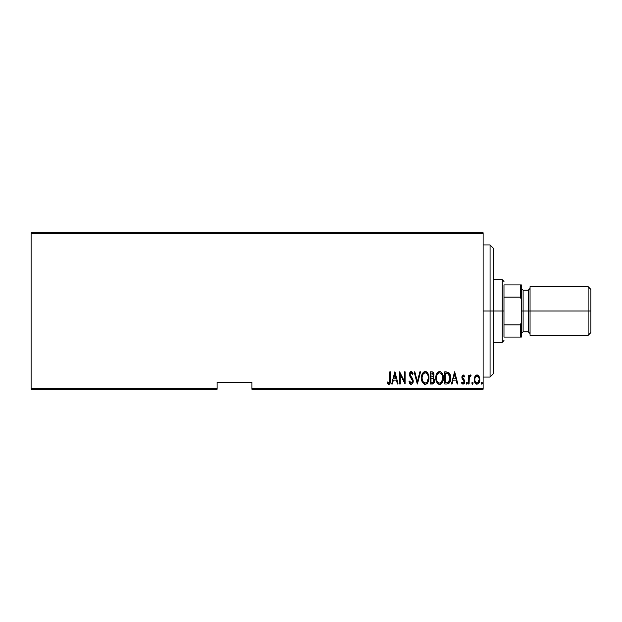 <?xml version="1.0" encoding="UTF-8"?>
<svg xmlns="http://www.w3.org/2000/svg" width="622" height="622" viewBox="0 0 622 622"><rect width="100%" height="100%" fill="white"/><g stroke="black" fill="none" stroke-linecap="round" stroke-linejoin="round"><path stroke-width="0.93" d="M251.894 389.232L483.115 389.232L483.115 388.19L251.894 388.19L251.894 382.281L217.117 382.281L217.117 388.19L31.1 388.19L31.1 233.81L483.115 233.81L483.115 388.19L483.115 232.768L31.1 232.768L483.115 232.768L483.115 233.81L31.1 233.81L31.1 232.768L31.1 388.19L217.117 388.19L217.117 382.281L251.894 382.281L251.894 389.232L251.894 388.19L483.115 388.19L483.115 389.232L251.894 389.232M31.1 389.232L217.117 389.232L217.117 388.19L217.117 389.232L31.1 389.232L31.1 388.19L31.1 389.232M474.959 376.442L474.252 380.33L475.682 383.657L476.849 384.163L478.085 383.875L479.694 381.061L479.438 377.181L477.362 374.996L475.138 376.154L474.221 379.599C474.088 381.931 475.021 383.463 477.027 384.171C479.033 383.455 479.966 381.931 479.834 379.599L479.096 376.434L477.027 374.965L474.959 376.442M469.074 384.015L468.444 384.015L469.074 384.015L469.26 377.686L471.095 375.276L469.975 375.128L469.074 376.434L469.074 375.12L468.444 375.12L468.444 384.015L468.444 375.12L468.444 384.015L469.074 384.015L469.198 377.974L471.095 375.276L470.481 374.965L469.074 376.434L469.074 375.12L468.444 375.12L469.074 375.12M463.289 374.965L462.177 375.843L461.905 377.647L463.895 380.804L464.028 382.126L463.336 383.043L462.014 382.149L461.578 382.965L462.993 384.163L464.37 383.214L464.564 380.563L462.527 377.064L463.079 376.1L464.261 376.994L464.704 376.232L463.289 374.965L464.704 376.232L463.289 374.965L461.897 377.297L462.138 378.674L464.074 381.651L463.102 383.082L462.014 382.149L461.578 382.965L463.126 384.171L464.704 381.605L464.447 380.229L462.519 377.259L463.266 376.061L464.261 376.994L464.704 376.232L464.09 376.707M446.969 384.015L448.835 383.502L449.97 381.924L450.623 379.07L450.437 375.68L448.649 372.399L444.73 371.847L444.73 384.015L446.969 384.015C449.722 383.269 450.958 381.286 450.662 378.083C450.833 375.758 450.11 373.822 448.485 372.29L444.73 371.847L444.73 384.015L444.73 371.847L446.192 371.847M432.453 384.015L430.377 384.015L433.386 383.673L434.327 382.258L434.576 380.112L433.161 377.453L433.931 375.556L433.861 373.806L433.2 372.376L431.746 371.847L430.377 371.847L430.377 384.015L430.377 371.847L430.377 384.015L432.306 384.015C433.931 383.556 434.692 382.406 434.591 380.563L433.161 377.453L433.969 374.864C434.07 373.114 433.332 372.111 431.746 371.847L432.01 371.863M419.866 371.847L420.55 371.847L417.424 384.015L420.55 371.847L419.866 371.847L417.346 381.675L414.835 371.847L414.151 371.847L417.269 384.015L414.151 371.847L417.269 384.015L420.55 371.847L419.866 371.847L417.346 381.675L414.835 371.847L414.151 371.847L414.835 371.847M400.265 384.015L400.265 374.444L405.101 384.015L405.101 371.847L404.479 371.847L404.479 381.442L399.643 371.847L399.643 384.015L400.265 384.015L399.643 384.015L400.265 384.015L400.265 374.444L405.101 384.015L405.101 371.847L404.479 371.847L404.479 381.442L399.643 371.847L399.643 384.015L399.775 371.847M389.815 379.941L389.364 382.763L388.548 383.028L387.382 381.986L387.001 382.927L388.905 384.318L390.289 382.584L390.437 371.847L389.815 371.847L389.815 379.941L388.797 383.082L387.382 381.986L387.001 382.927L388.75 384.326C390.243 383.479 390.803 382.056 390.437 380.065L390.437 371.847L389.815 371.847L389.815 379.941M392.365 384.015L391.681 384.015L394.807 371.847L391.681 384.015L392.365 384.015L393.361 380.12L396.401 380.12L397.404 384.015L398.08 384.015L394.962 371.847L391.681 384.015L392.365 384.015L393.361 380.12L396.401 380.12L397.404 384.015L398.08 384.015L394.962 371.847L398.08 384.015L397.404 384.015M411.173 384.326L412.487 383.549L413.218 381.037L412.736 378.922L410.209 375.144L410.147 373.814L410.862 372.819L411.624 372.967L412.472 374.343L413.062 373.597L412.161 372.003L411.196 371.536L409.828 372.601L409.494 374.856L412.332 379.824L412.495 381.799L411.189 383.082L409.61 381.053L409.004 381.667L409.991 383.72L411.173 384.326C412.619 383.805 413.296 382.709 413.218 381.037L410.092 374.327L411.119 372.78L412.472 374.343L413.062 373.597L411.196 371.536L409.47 374.374L409.867 376.232L412.588 381.022L411.189 383.082L409.61 381.053L409.004 381.667L411.173 384.326M421.483 377.989L422.773 382.794L425.238 384.326L426.669 383.875L427.781 382.647L428.97 377.927L427.952 373.503L426.63 371.972L425.184 371.536L423.761 372.018L422.47 373.565L421.483 377.982C421.288 381.169 422.54 383.284 425.238 384.326C427.936 383.253 429.18 381.123 428.97 377.927C429.188 374.701 427.928 372.57 425.184 371.536C422.501 372.648 421.273 374.794 421.483 377.989M435.835 377.989L437.126 382.794L439.598 384.326L441.021 383.875L442.133 382.647L443.331 377.927L442.304 373.503L440.982 371.972L439.536 371.536L438.113 372.018L436.823 373.565L435.835 377.982C435.641 381.169 436.893 383.284 439.598 384.326C442.296 383.253 443.54 381.123 443.331 377.927C443.54 374.701 442.281 372.57 439.536 371.536C436.862 372.648 435.625 374.794 435.835 377.989M452.124 384.015L451.44 384.015L454.558 371.847L451.44 384.015L452.124 384.015L453.119 380.12L456.159 380.12L457.154 384.015L457.839 384.015L454.713 371.847L451.44 384.015L452.124 384.015L453.119 380.12L456.159 380.12L457.154 384.015L457.839 384.015L454.713 371.847L457.839 384.015L457.154 384.015M466.103 383.16L466.889 384.139L467.223 382.522L466.648 382.157L466.135 382.833L466.733 382.149L466.103 383.16L466.733 384.171L467.355 383.16L466.733 382.149L467.355 383.16L466.733 384.171L466.103 383.16L466.733 384.171M473.124 383.16L472.502 384.171L471.88 383.16L472.347 384.139L473.093 382.833L472.588 382.157L472.012 382.522L471.88 383.16L472.502 382.149L471.88 383.16L472.502 384.171L473.124 383.16L472.502 382.149L473.124 383.16L472.425 384.163M482.485 383.16L481.863 384.171L482.485 383.16L481.863 384.171L481.241 383.16L481.374 383.79L481.949 384.163L482.454 383.486L481.949 382.157L481.241 383.16L481.863 382.149L481.241 383.16L481.863 382.149L482.485 383.16L481.863 382.149M389.815 371.847L390.437 371.847L390.429 380.695M390.391 381.706L390.289 382.584M390.289 382.608L390.072 383.308M389.994 383.463L389.356 384.178M388.75 384.326L387.001 382.927L387.599 382.235M387.918 382.561L388.913 383.066M388.322 382.903L388.797 383.082M389.209 382.927L389.644 382.227M389.582 382.39L389.706 381.978M389.784 381.286L389.8 380.851M388.19 384.194L388.602 384.318M394.884 374.195L396.082 378.868L393.687 378.868L394.884 374.195L396.082 378.868L393.687 378.868L394.884 374.195M404.479 371.847L405.101 371.847L404.961 384.015M410.559 384.178L409.719 383.346M409.307 382.53L409.152 382.102M409.004 381.667L409.61 381.053L409.851 381.683M410.862 383.012L411.515 383.028M411.966 382.74L412.402 382.079M412.565 381.41L412.573 380.711M412.588 381.022L412.075 379.319M411.469 378.417L411.049 377.888M411.041 377.881L410.458 377.15M409.867 376.232L409.696 375.789M409.494 373.908L409.665 373.029M409.665 373.013L410.03 372.244M410.372 371.863L410.955 371.559M412.402 372.306L412.907 373.247M413.062 373.597L412.472 374.343L412.277 373.923M412.269 373.908L412.021 373.449M411.982 373.379L411.251 372.796L410.45 373.13M410.147 373.814L410.1 374.53M410.209 375.144L410.699 376.085M410.567 375.898L412.37 378.262M413.094 379.964L413.187 380.477M413.109 382.095L412.969 382.608M411.857 384.147L411.445 384.303M421.498 377.476L421.662 375.976M422.47 373.573L423.03 372.718M426.187 371.738L426.622 371.964M427.05 372.306L427.454 372.749M427.703 373.083L427.952 373.488M428.193 373.962L428.55 374.895M428.799 375.906L428.931 376.878M428.931 378.93L428.799 379.956M428.185 381.892L427.788 382.639M427.446 383.121L427.065 383.549M426.692 383.86L425.743 384.279M424.733 384.279L424.266 384.132M424.087 384.054L423.426 383.58M423.395 383.549L422.789 382.818M422.766 382.787L422.284 381.939M421.91 380.967L421.662 379.995M421.623 379.77L421.529 379.008M428.931 378.938L428.962 378.433M424.414 372.959L425.215 372.78C427.454 373.612 428.504 375.33 428.348 377.927L427.275 381.861M423.473 373.674L423.986 373.216M428.2 379.575L428.348 377.927C428.511 380.547 427.469 382.266 425.215 383.082L426.023 382.919L425.215 383.082C422.999 382.266 421.957 380.563 422.105 377.982L422.144 378.798L422.105 377.982C421.949 375.377 422.983 373.643 425.215 372.78L424.266 373.037M428.2 376.287L428.34 377.515M427.85 375.097L427.99 375.486M426.428 373.184L425.417 372.796L427.314 374.086M427.019 382.188L426.49 382.662M427.695 381.154L427.952 380.516M422.26 379.614L422.144 378.798M424.81 383.043L424.414 382.927M422.26 376.326L422.571 375.214M422.144 377.15L422.26 376.333M432.321 371.902L432.78 372.049M433.511 372.811L433.861 373.806M433.931 375.54L433.798 376.232M434.498 379.552L434.405 379.156M434.576 380.112L434.521 379.669M434.56 381.154L434.483 381.706M434.327 382.258L434.109 382.771M434.102 382.794L433.798 383.269M432.733 378.386L431.419 378.246L432.733 378.386L433.969 380.563C433.962 381.978 433.285 382.717 431.925 382.771L430.999 382.771L430.999 378.246L432.578 378.339M433.868 379.778L433.169 382.491L433.837 381.457M432.344 373.153L433.34 374.887L433.021 373.62M433.309 375.346L433.34 374.887C433.355 376.24 432.718 376.94 431.427 376.994L430.999 376.994L430.999 373.099L431.855 373.099L433.34 374.887L432.764 376.59L431.427 376.994L432.865 376.473M432.795 373.379L432.399 373.169M433.938 380.998L433.954 380.229M432.78 382.67L432.352 382.748M431.427 376.994L430.999 376.994L430.999 373.099L431.855 373.099M435.851 377.476L436.255 374.98M436.823 373.573L437.079 373.138M437.095 373.114L437.383 372.718M440.539 371.738L440.982 371.972M441.395 372.298L441.807 372.749M442.055 373.083L442.304 373.488M442.545 373.962L442.903 374.887M443.152 375.906L443.284 376.916M443.315 378.433L443.152 379.933M442.545 381.892L442.141 382.639M441.799 383.121L441.41 383.556M440.578 384.124L440.104 384.279M439.085 384.279L438.619 384.132M438.44 384.054L437.787 383.58M437.756 383.556L437.142 382.818M437.126 382.787L436.644 381.939M436.263 380.975L436.022 379.995M435.975 379.77L435.882 379.008M438.767 372.959L439.567 372.78C441.807 373.612 442.856 375.33 442.701 377.927L441.628 381.861M439.163 383.043L438.129 382.522M436.473 378.394L436.465 377.982C436.302 375.377 437.336 373.643 439.567 372.78L438.619 373.037M437.6 373.946L436.924 375.214L438.339 373.216M442.203 375.097L439.777 372.796L441.845 374.358L442.67 377.111M442.048 381.146L442.701 377.927C442.864 380.547 441.822 382.266 439.567 383.082L440.376 382.919L439.567 383.082C437.352 382.266 436.317 380.563 436.465 377.982L436.496 377.15L436.465 377.982M441.371 382.188L440.842 382.662M442.048 381.154L442.304 380.516M436.613 379.614L436.496 378.798M436.613 376.326L436.924 375.214M450.569 376.473L450.639 377.29M450.647 378.619L450.623 379.07M449.97 381.924L449.512 382.779M448.415 383.751L447.957 383.906M450.242 381.193L450.39 380.617M447.576 373.254L448.4 373.604L447.576 373.254M448.656 373.806L449.263 374.584L448.656 373.806M449.372 374.786L450.017 377.422M449.768 380.291L448.765 382.11M448.034 382.561L445.352 382.771L445.352 373.099L448.112 373.441L450.033 378.083L448.283 382.46L447.622 382.662M446.441 373.107L447.008 373.153M449.963 376.831L449.838 376.108M450.017 378.705L449.963 379.311M454.635 374.195L455.84 378.868L453.438 378.868L454.635 374.195L455.84 378.868L453.438 378.868L454.635 374.195M464.261 376.994L463.079 376.1M462.558 376.885L462.776 378.199M462.519 377.259L463.476 378.985L462.698 378.067M464.028 379.552L464.704 381.605M462.861 384.147L461.703 383.199M461.578 382.965L462.208 382.46M462.014 382.149L463.336 383.043M464.028 382.126L463.647 380.439M464.066 381.434L462.138 378.674L461.897 377.297L462.138 378.674M461.959 376.559L462.068 376.123M469.299 375.952L469.571 375.517M469.587 375.486L469.975 375.128M470.481 374.965L471.095 375.276L470.481 374.965L471.095 375.276L470.481 374.965L471.095 375.276L470.745 376.217L470.224 376.085M469.33 377.391L469.143 378.409M469.112 378.884L469.074 381.029M469.074 380.267L469.089 379.498M475.332 375.875L476.677 374.996M477.362 374.996L478.015 375.237M478.264 375.408L478.722 375.875M479.671 377.966L479.795 378.798M479.508 381.768L479.235 382.452M479.22 382.483L478.777 383.222M476.654 384.139L476.141 383.968M475.589 383.572L475.021 382.833M474.547 381.768L474.361 381.076M474.259 378.775L474.384 377.974M476.887 383.074L477.027 383.082C475.48 382.553 474.749 381.387 474.843 379.599L474.959 380.726L474.843 379.599C474.749 377.811 475.48 376.629 477.027 376.061C478.575 376.629 479.305 377.811 479.212 379.599L479.189 379.031L479.212 379.599C479.305 381.387 478.575 382.553 477.027 383.082L476.747 383.059M477.167 376.069L478.372 376.815L479.103 378.471L478.73 377.391M479.127 378.573L479.189 379.031M477.603 382.965L479.212 379.599L478.738 381.791L477.579 382.981M475.099 381.263L475.255 381.659M475.309 381.784L474.959 380.726M476.475 382.981L475.48 382.087M475.993 382.693L476.452 382.965M481.241 383.16L481.786 384.163M423.73 382.483L423.193 381.869M433.029 378.534L433.899 379.902M433.969 380.563L433.938 380.991M432.142 382.763L430.999 382.771L430.999 378.246L431.419 378.246M438.082 382.483L437.546 381.869M436.496 377.15L436.613 376.333M442.67 377.103L442.693 377.515M446.192 382.771L445.352 382.771L445.352 373.099L445.865 373.099M447.257 382.717L446.728 382.755M474.951 378.471L475.068 378.028M475.325 377.391L475.612 376.901M490.066 311L493.541 311L493.541 248.411L493.541 373.589L493.541 311L490.066 311L490.066 244.936L490.066 311L483.115 311L490.066 311L490.066 377.064L490.066 311M503.976 284.923L503.976 297.091L503.976 284.923L520.319 284.923L503.976 284.923M503.976 311L503.976 297.091L503.976 324.909L503.976 311L502.234 311L503.976 311M493.541 279.706L502.234 279.706L502.234 311L502.234 279.706L503.976 281.447M493.541 311L502.234 311L493.541 311M503.976 337.077L503.976 324.909L503.976 337.077L521.36 337.077L521.36 322.53L520.319 324.909L503.976 324.909L520.319 324.909L520.319 337.077L520.319 324.909L521.36 322.53L521.36 337.077L503.976 337.077M493.541 342.294L502.234 342.294L502.234 311L502.234 342.294L503.976 340.553M521.36 284.923L520.319 284.923L520.319 297.091L521.36 299.47L521.36 322.53L521.36 284.923L521.36 299.47L520.319 297.091L520.319 284.923L521.36 284.923M503.976 297.091L520.319 297.091L503.976 297.091M588.117 311L590.9 311L590.9 289.44L590.9 311L588.117 311L588.117 286.664L588.117 311L530.053 311L588.117 311L588.117 335.336L588.117 311M530.053 288.398L528.311 290.14L528.311 331.86L528.311 311L521.36 311L523.102 311L523.102 290.14L523.102 311L530.053 311L530.053 335.336L530.053 286.664L530.053 311L528.311 311L528.311 290.14L523.102 290.14L521.36 288.398M590.9 332.56L590.9 311L590.9 332.56L588.117 335.336L530.053 335.336M523.102 311L523.102 331.86L523.102 311M483.115 244.936L490.066 244.936L493.541 248.411M483.115 377.064L490.066 377.064L493.541 373.589M530.053 286.664L588.117 286.664L590.9 289.44M521.36 333.602L523.102 331.86L528.311 331.86L530.053 333.602"/></g></svg>
